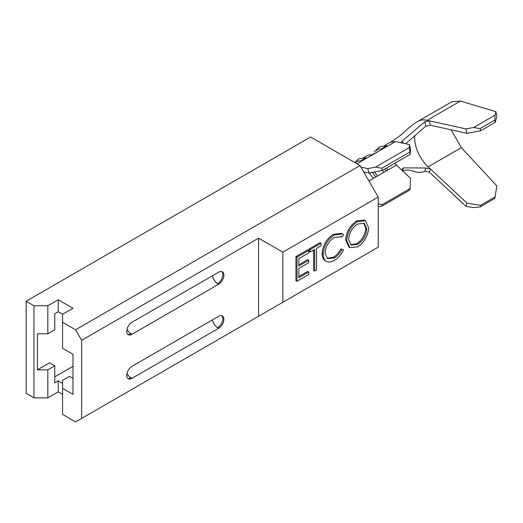 <?xml version="1.0" encoding="UTF-8"?>
<svg xmlns="http://www.w3.org/2000/svg" width="523" height="523" viewBox="0 0 523 523"><rect width="100%" height="100%" fill="white"/><g stroke="black" fill="none" stroke-linecap="round" stroke-linejoin="round"><path stroke-width="0.78" d="M367.068 155.691A17.167 9.911 60 0 1 371.323 154.958A17.167 9.911 60 0 0 367.068 155.691L363.786 157.58M355.012 162.646L356.66 161.699A17.167 9.911 60 0 1 360.922 160.973L365.25 157.698L366.126 157.966L365.584 158.789L375.991 152.781L376.527 151.958L375.991 152.781L373.232 154.377L375.991 152.781L371.323 154.958M403.468 167.863L402.429 171.08C411.686 167.386 415.406 175.231 424.807 171.237L429.363 172.178L466 206.363L467.019 203.127L430.39 168.936L425.827 168.001L403.468 167.863L402.357 168.988L403.2 171.426L410.49 178.278L410.169 188.509L382.418 204.532L381.895 206.14L378.253 206.513M424.807 171.237L425.827 168.001M417.177 121.807A31.89 18.41 -120 0 1 417.812 121.414A31.89 18.41 -120 0 0 417.812 121.414A31.89 18.41 -120 0 1 427.114 120.31L429.363 120.813L424.807 121.728L425.827 126.148L430.39 125.226L467.019 133.339L466 128.926L429.363 120.813L430.39 125.226M402.978 143.178L402.429 140.844L401.246 142.387L402.161 143.008L409.45 144.564L410.49 148.99L410.169 154.409L382.418 170.433L368.859 173.021L367.819 168.602L360.955 167.131M386.935 145.95L386.399 146.773L383.64 148.369L381.731 148.95L386.066 145.682L387.053 145.982L386.072 145.682L379.325 146.911L375.553 150.787M374.193 151.572L377.475 149.683A17.167 9.911 60 0 1 381.731 148.95M366.126 157.966L365.257 157.698L358.51 158.927L354.875 162.568M382.293 170.459A12.264 7.08 60 0 0 383.987 172.296L373.579 178.304A12.264 7.08 60 0 1 369.558 172.891M383.987 172.296L388.131 169.903A12.264 7.08 60 0 1 386.458 168.099M377.724 175.911A12.264 7.08 60 0 1 374.514 171.943M356.961 163.771L365.584 158.789L360.922 160.973M367.819 168.602L375.507 167.131L381.895 168.223L382.418 170.433M410.169 154.409L409.267 147.643L375.507 167.131M409.267 147.643L409.45 144.564M375.991 152.781L395.427 141.563L390.485 142.171L384.601 145.564M409.646 152.2L381.895 168.223M363.72 171.923L368.859 173.021M378.253 203.846L382.418 204.532M410.169 188.509L409.646 190.117L381.895 206.14M375.9 176.964A14.964 8.636 60 0 1 372.481 172.329M386.307 170.956A14.964 8.636 60 0 1 384.732 169.099M402.429 140.844L424.807 121.728M405.632 143.747L425.827 126.148M438.895 109.242L429.658 114.576M495.915 111.667L496.85 116.139L495.281 122.323L494.81 120.087L495.033 115.165L495.915 111.667L460.417 101.089L451.924 101.717L417.812 121.414C416.543 121.924 410.241 126.331 405.698 130.73C403.848 133.038 398.774 136.856 390.478 142.171L395.427 141.563L402.161 143.008M467.019 203.127L480.591 205.304L480.081 206.925L473.694 207.598L466 206.363M480.081 206.925L494.81 198.42L496.85 185.94L461.351 147.663L451.074 129.809M480.591 205.304L495.281 196.825M466 128.926L473.694 127.488L480.081 128.593L480.591 130.802L495.281 122.323M480.591 130.802L467.019 133.339M480.081 128.593L494.81 120.087M473.694 127.488L495.033 115.165M212.521 275.758A7.479 4.321 -120 0 0 217.725 283.767A7.479 4.321 -120 0 0 218.679 284.218L131.953 334.289A7.361 4.249 -60 0 1 128.272 334.655A7.361 4.249 -60 0 1 127.148 328.758A7.361 4.249 -60 0 1 131.953 322.273L218.679 272.202A7.361 4.249 -60 0 1 222.36 271.836A7.361 4.249 -60 0 1 223.484 277.733A7.361 4.249 -60 0 1 218.679 284.218L217.64 283.616A7.361 4.249 -120 0 1 212.521 275.758M212.521 319.821A7.479 4.321 -120 0 0 217.725 327.829A7.479 4.321 -120 0 0 218.679 328.281L131.953 378.351A7.361 4.249 -60 0 1 128.272 378.717A7.361 4.249 -60 0 1 127.148 372.821A7.361 4.249 -60 0 1 131.953 366.335L218.679 316.265A7.361 4.249 -60 0 1 222.36 315.899A7.361 4.249 -60 0 1 223.484 321.795A7.361 4.249 -60 0 1 218.679 328.281L217.64 327.679A7.361 4.249 60 0 1 212.521 319.821M81.653 418.407L258.571 316.265L258.571 238.155L81.653 340.296L75.587 329.784L62.577 322.273L62.577 348.305L72.985 354.319L72.985 394.375L62.577 388.367L62.577 414.399L75.587 421.911L81.653 418.407L81.653 340.296M126.991 373.415A7.361 4.249 -120 0 0 130.913 377.75L131.953 378.351M131.953 334.289L130.913 333.687A7.361 4.249 60 0 1 126.991 329.353M54.771 376.848L72.985 366.335M58.236 311.754L62.577 314.258L72.985 308.25L58.236 299.738L58.236 311.754L54.771 313.761L54.771 329.784L47.828 333.785L37.427 333.785L37.427 369.839L49.567 362.831L54.771 365.832L54.771 382.856L58.236 380.855L62.577 383.359M349.867 247.647L348.828 247.046L345.67 240.024C346.233 231.964 349.848 225.629 356.503 221.007L364.426 220.105L365.472 220.706L368.643 227.845C368.048 235.925 364.4 242.254 357.712 246.83L349.867 247.647L346.716 240.626C347.279 232.565 350.887 226.224 357.542 221.608L365.472 220.706M258.571 316.265L378.253 247.17L378.253 197.093L360.04 165.549L310.61 137.013L26.15 301.241L33.956 305.746L33.956 397.879L26.15 393.374L26.15 301.241M282.858 302.242L282.858 252.171L378.253 197.093M308.747 260.277L308.747 262.749L298.849 268.456L298.849 277.72L308.747 272.012L308.747 274.477L296.979 281.276L295.94 280.674L295.94 256.59L307.701 249.798L308.747 250.399L308.747 252.864L298.849 258.578L298.849 265.991L308.747 260.277L307.701 259.676L298.849 264.788M298.849 276.523L307.701 271.411L308.747 272.012M314.624 271.084L314.624 249.471L310.08 252.093L310.08 249.628L321.044 243.293L321.044 245.764L316.5 248.392L316.5 270.005L314.624 271.084L313.584 270.483L313.584 250.072M310.08 252.093L309.041 251.491L309.041 249.026L320.004 242.692L321.044 243.293M341.865 237.141L341.192 236.664L334.289 237.501C328.699 241.181 325.62 246.359 325.058 253.047L327.516 258.663L334.419 257.806C337.427 256.035 339.904 253.263 341.865 249.491L343.506 249.974C341.192 254.681 338.172 258.114 334.432 260.264C331 262.33 328.13 262.585 325.829 261.023L324.79 260.421C322.998 258.97 322.116 256.616 322.142 253.361C322.802 245.169 326.542 238.841 333.367 234.363L341.454 233.35L343.506 234.749L341.865 237.141L340.636 236.389M327.025 258.329L333.38 257.205C336.381 255.433 338.865 252.661 340.826 248.889L343.506 249.974M62.577 388.367L62.577 380.352L69.513 376.351L72.985 378.351M282.858 252.171L258.571 238.155M58.236 380.855L58.236 391.871L62.577 394.375M58.236 391.871L47.828 397.879L33.956 397.879M75.587 329.784L360.04 165.549M33.956 305.746L47.828 305.746L47.828 333.785M58.236 299.738L47.828 305.746M62.577 314.258L62.577 322.273M37.427 369.839L47.828 369.839L47.828 397.879M54.771 365.832L47.828 369.839M296.979 281.276L296.979 257.192L295.94 256.59M296.979 257.192L308.747 250.399M310.08 249.628L309.041 249.026M324.79 260.421L325.829 261.023C324.038 259.571 323.155 257.218 323.181 253.962C323.842 245.771 327.581 239.436 334.406 234.964L333.367 234.363M334.406 234.964L342.493 233.951M323.181 253.962L322.142 253.361M341.865 249.491L340.826 248.889M334.419 257.806L333.38 257.205M357.634 224.021C352.142 227.76 349.122 232.931 348.586 239.534L351.077 245.078L357.634 244.398C363.184 240.73 366.224 235.572 366.767 228.924L364.283 223.321L357.634 224.021M346.716 240.626L345.67 240.024M357.542 221.608L356.503 221.007M366.767 228.924L365.727 228.322L363.76 223.073M350.58 244.744L356.594 243.796C362.138 240.129 365.185 234.971 365.727 228.322M357.634 244.398L356.594 243.796M414.811 135.483A26.98 15.579 60 0 0 414.68 138.02A26.98 15.579 60 0 0 420.132 156.58A26.98 15.579 60 0 0 428.141 166.837L430.39 168.936L429.363 172.178M373.579 178.304L368.95 180.978M388.131 169.903L396.467 165.091L394.8 163.287M396.467 165.091L403.2 171.426M427.114 120.31L460.417 101.089M428.141 166.837L461.351 147.663M130.913 333.687A7.361 4.249 -60 0 1 127.795 334.289M130.913 377.75A7.361 4.249 -60 0 1 127.795 378.351M221.804 271.6A7.361 4.249 -60 0 1 222.295 277.608A7.361 4.249 -60 0 1 217.64 283.616M221.804 315.663A7.361 4.249 -60 0 1 222.295 321.671A7.361 4.249 -60 0 1 217.64 327.679"/></g></svg>
